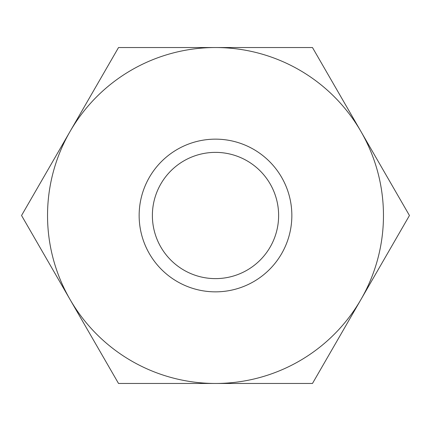<?xml version="1.0" encoding="UTF-8"?>
<svg xmlns="http://www.w3.org/2000/svg" width="431" height="431" viewBox="0 0 431 431"><rect width="100%" height="100%" fill="white"/><g stroke="black" fill="none" stroke-linecap="round" stroke-linejoin="round"><path stroke-width="0.65" d="M118.525 383.466L21.55 215.5L118.525 47.534L312.475 47.534L409.45 215.5L312.475 383.466L118.525 383.466M360.962 131.52A167.966 167.966 0 0 0 70.037 131.52A167.966 167.966 0 0 0 215.5 383.466A167.966 167.966 0 0 0 360.962 131.52M291.846 215.5A76.346 76.346 0 0 0 177.324 149.379A76.346 76.346 0 0 0 177.324 281.621A76.346 76.346 0 0 0 291.846 215.5M278.625 215.5A63.125 63.125 0 0 0 183.94 160.833A63.125 63.125 0 0 0 183.94 270.167A63.125 63.125 0 0 0 278.625 215.5"/></g></svg>
